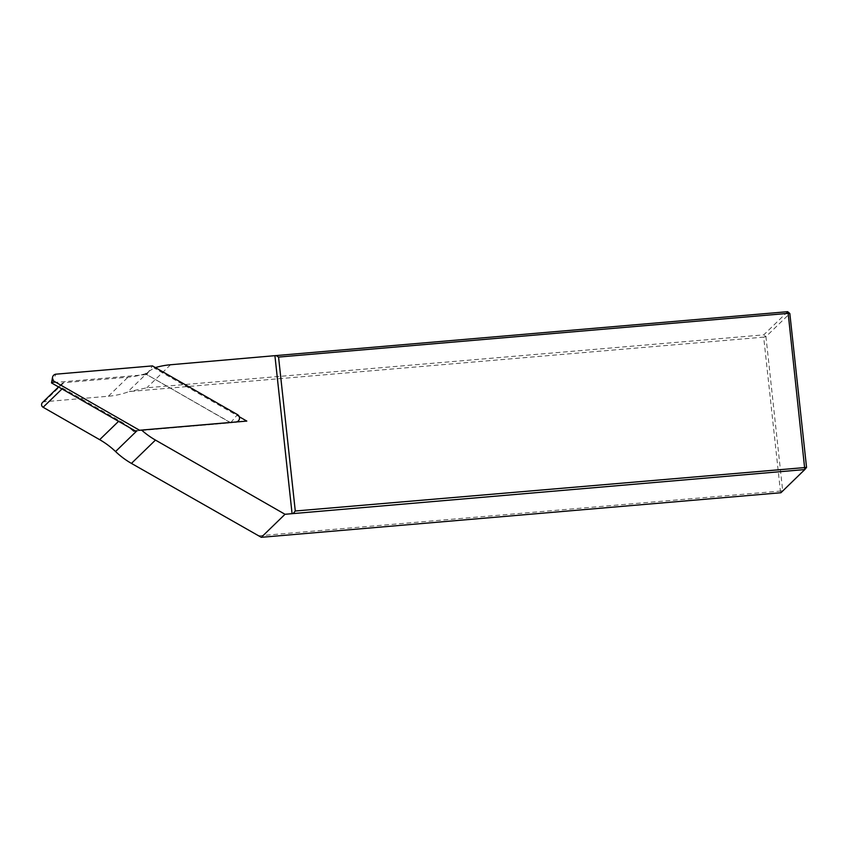 <?xml version="1.0" encoding="UTF-8"?>
<svg xmlns="http://www.w3.org/2000/svg" width="849" height="849" viewBox="0 0 849 849"><rect width="100%" height="100%" fill="white"/><g stroke="black" fill="none" stroke-linecap="round" stroke-linejoin="round"><path stroke-width="0.64" stroke-dasharray="4.25 3.18" d="M135.352 430.952L230.705 422.844L146.781 374.589L152.438 365.898M135.469 431.016L136.986 430.73M51.471 382.825L56.002 374.176M146.781 374.589L51.556 382.75M806.55 467.417L780.921 492.738L780.401 491.062L257.958 535.878M42.45 402.553A3.003 2.94 -134.2 0 1 44.222 401.747L108.375 396.239A80.114 78.278 45.8 0 0 127.446 392.164A80.114 78.278 -134.2 0 1 129.25 391.559L763.676 337.138L780.401 491.062L782.672 490.595L765.947 336.671L789.825 313.493M787.649 311.689L763.771 334.867L146.835 387.791L129.25 391.559M763.676 337.138L765.947 336.671L763.771 334.867L763.676 337.138M155.378 367.585A80.114 78.278 45.8 0 0 154.083 367.978L239.269 416.763M133.76 431.165L230.992 422.823L145.264 373.719L154.083 367.978M145.264 373.719A80.114 78.278 -134.2 0 1 127.997 377.189L63.845 382.697A3.003 2.94 -134.2 0 0 62.73 388.226L119.295 420.626A80.114 78.278 -134.2 0 1 129.759 427.747M246.815 421.083L230.992 422.823M230.726 422.675L237.455 414.599M170.553 364.752L146.835 387.791M148.883 371.353L127.446 392.164M108.375 396.239L127.997 377.189M44.222 401.747L63.845 382.697M62.009 388.938L62.73 388.226M118.563 421.337L119.295 420.626M58.528 386.942L62.073 383.493"/><path stroke-width="1.27" d="M237.455 414.599L152.438 365.898L56.002 374.176A4.001 3.916 -134.2 0 0 54.527 381.551L139.544 430.252L235.98 421.974A4.001 3.916 45.8 0 0 237.455 414.599M239.269 416.763L246.815 421.083L139.544 430.252M52.542 377.285L51.513 382.931L135.352 430.952M261.29 537.311L780.921 492.738L804.799 469.561L285.02 514.282L261.29 537.311L131.436 463.405A80.114 78.278 -134.2 0 1 115.56 451.541A80.114 78.278 45.8 0 0 99.673 439.676L43.108 407.276A3.003 2.94 -134.2 0 1 42.45 402.553L58.528 386.942M293.223 513.443L295.282 511.002L278.557 357.079L276.063 355.572L170.553 364.752A80.114 78.278 45.8 0 0 155.378 367.585M276.063 355.572L787.649 311.689L789.825 313.493L806.55 467.417L804.799 469.561L788.169 313.366L278.557 357.079M295.282 511.002L806.55 467.417M789.825 313.493L788.169 313.366L787.649 311.689M274.927 355.805L292.077 513.677M141.634 430.103A80.114 78.278 45.8 0 0 155.463 440.079L285.02 514.282M115.56 451.541L136.986 430.73L133.76 431.165A80.114 78.278 -134.2 0 0 129.759 427.747M51.513 382.931L54.527 381.551M43.108 407.276L62.009 388.938M99.673 439.676L118.563 421.337M155.463 440.079L131.436 463.405M235.619 422.049L236.277 421.942"/></g></svg>
